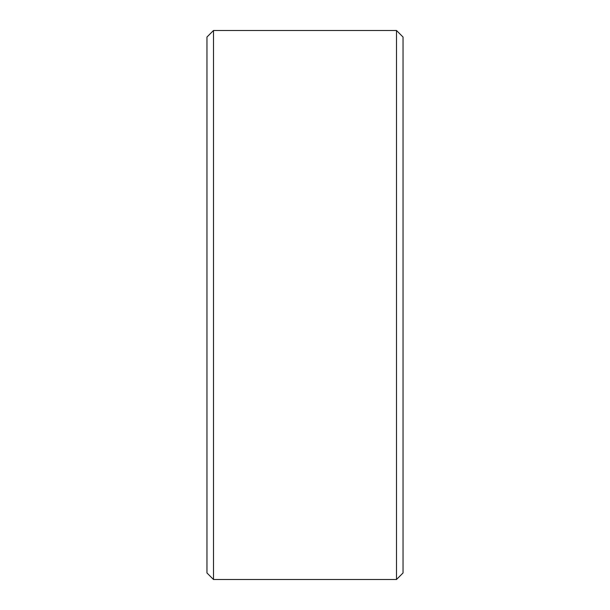 <?xml version="1.0" encoding="UTF-8"?>
<svg xmlns="http://www.w3.org/2000/svg" width="610" height="610" viewBox="0 0 610 610"><rect width="100%" height="100%" fill="white"/><g stroke="black" fill="none" stroke-linecap="round" stroke-linejoin="round"><path stroke-width="0.91" d="M403.035 37.035L403.035 572.965L396.5 579.5L396.5 30.5L403.035 37.035M213.5 579.5L206.965 572.965L206.965 37.035L213.5 30.5L213.5 579.5L396.5 579.5M213.5 30.5L396.5 30.5"/></g></svg>
